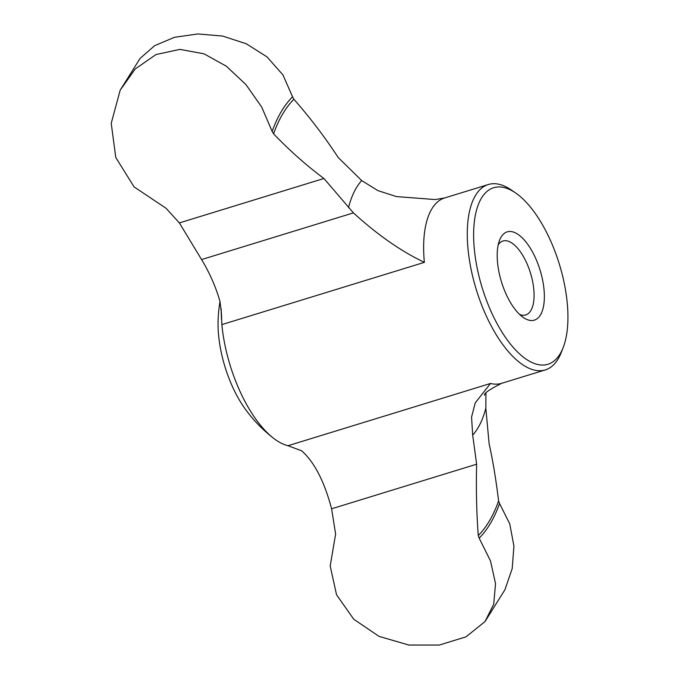 <?xml version="1.0" encoding="UTF-8"?>
<svg xmlns="http://www.w3.org/2000/svg" width="679" height="679" viewBox="0 0 679 679"><rect width="100%" height="100%" fill="white"/><g stroke="black" fill="none" stroke-linecap="round" stroke-linejoin="round"><path stroke-width="1.02" d="M272.143 131.412L261.712 107.087L246.002 84.663L226.396 66.236L203.989 53.811L179.893 49.389L155.983 54.549L135.223 68.969L120.166 90.197L140.086 58.419L154.591 45.705L174.41 37.311L197.844 33.95L222.559 36.055L246.248 43.745L266.983 56.875L282.965 74.953L292.547 96.783A244.796 106.942 72.9 0 0 272.143 131.412L273.569 133.822C289.602 150.534 306.382 165.421 323.917 178.484L353.436 212.883C377.337 234.722 400.983 251.213 424.367 262.357L221.855 324.604A96.97 42.361 72.9 0 0 241.707 395.017A96.97 42.361 72.9 0 0 273.484 438.21A96.97 42.361 72.9 0 0 287.989 445.721L490.501 383.474A96.97 42.361 72.9 0 0 501.637 383.329C489.474 389.449 483.754 393.43 484.492 395.28M515.785 193.074A92.352 40.35 72.9 0 0 475.198 216.032A92.352 40.35 72.9 0 0 493.226 316.117A92.352 40.35 72.9 0 0 563.231 347.41A92.352 40.35 72.9 0 0 559.343 264.148A92.352 40.35 72.9 0 0 515.785 193.074L511.567 190.154A96.97 42.361 72.9 0 0 488.311 184.527L444.652 197.954L435.273 199.558L396.383 196.579L377.94 190.629L361.678 180.572L338.184 157.494C324.927 137.183 310.159 117.773 293.88 99.261L292.547 96.783M287.989 445.721L301.62 450.78C314.309 461.983 324.299 481.326 331.598 508.792L335.63 534.042L330.189 566.006L336.555 594.812L353.767 619.256L379.052 636.384L408.86 645.042L439.313 645.05L465.981 636.851L484.976 621.608L493.735 604.174L495.526 583.584L490.51 560.973L479.17 538.167A244.796 106.942 72.9 0 0 499.574 503.538L509.742 523.857L513.927 546.077L512.204 568.578L504.896 589.83L484.976 621.608M331.598 508.792L476.633 464.207C476.004 488.778 476.556 512.56 478.271 535.553L479.17 538.167M221.855 324.604L221.405 312.994L219.945 301.204C215.65 286.53 209.531 272.652 201.578 259.565L179.375 222.916L323.917 178.484M120.166 90.197L111.22 123.374L115.786 157.503L134.086 186.895L166.041 208.258L179.375 222.916M499.574 503.538L498.581 500.983C496.103 480.112 492.946 461.033 489.118 443.76L485.833 408.189L485.935 393.26M476.633 464.207L472.686 435.12L471.557 417.05L475.283 402.808L490.501 383.474M219.996 301.383A143.15 143.15 0 0 0 218.086 320.819A75.029 32.779 72.9 0 0 233.966 389.873A75.029 32.779 72.9 0 0 245.17 408.945A143.15 143.15 0 0 0 273.484 438.21M519.664 314.496A38.678 16.899 72.9 0 0 525.69 314.954A38.678 16.899 72.9 0 0 530.477 273.017A38.678 16.899 72.9 0 0 502.969 241.011A38.678 16.899 72.9 0 0 498.233 244.779M507.001 296.061A46.18 20.175 72.9 0 0 523.271 317.458A46.18 20.175 72.9 0 0 540.06 270.072A46.18 20.175 72.9 0 0 499.549 240.298A46.18 20.175 72.9 0 0 507.001 296.061M488.311 184.527A96.97 42.361 72.9 0 0 487.878 319.342A96.97 42.361 72.9 0 0 545.296 369.911A96.97 42.361 72.9 0 0 561.38 352.197L563.231 347.41M478.271 535.553A241.945 105.695 72.9 0 0 498.581 500.983M472.686 435.12A142.548 62.273 72.9 0 0 485.833 408.189M221.201 308.894A97.258 42.488 72.9 0 0 221.541 319.546M201.578 259.565L353.436 212.883M444.652 197.954A96.97 42.361 72.9 0 0 424.367 262.357M361.678 180.572A142.548 62.273 72.9 0 0 348.531 207.494M293.88 99.261A241.945 105.695 72.9 0 0 273.569 133.822M545.296 369.911L501.637 383.329"/></g></svg>
